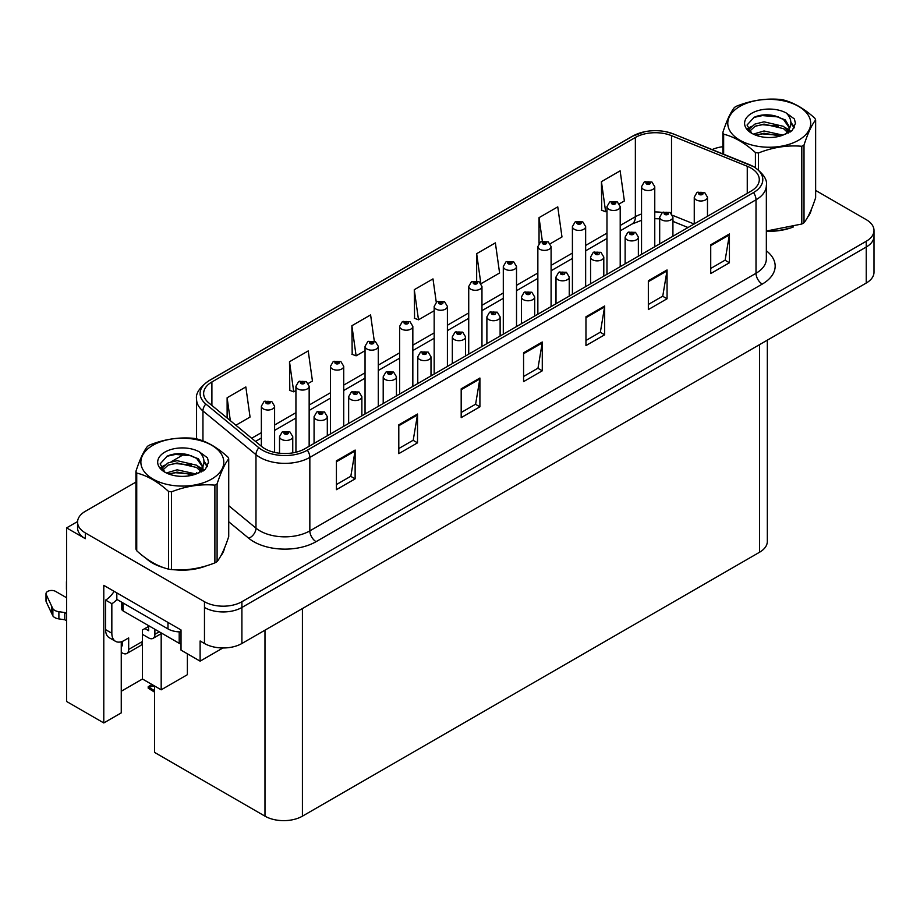 <?xml version="1.0" encoding="UTF-8"?>
<svg xmlns="http://www.w3.org/2000/svg" width="920" height="920" viewBox="0 0 920 920"><rect width="100%" height="100%" fill="white"/><g stroke="black" fill="none" stroke-linecap="round" stroke-linejoin="round"><path stroke-width="1.38" d="M77.59 521.536L66.608 527.884L66.608 701.488L103.787 722.947L103.787 585.361L181.021 629.958L181.021 650.13L200.111 661.146L200.111 640.976L204.47 643.494A26.473 15.283 0 0 0 241.902 643.494L866.249 283.038A26.473 15.283 0 0 0 874 272.228L874 236.21A26.473 15.283 0 0 1 866.249 247.02A26.473 15.283 0 0 0 874 236.21L874 230.448A26.473 15.283 0 0 0 866.249 219.65L815.637 190.428M222.927 647.967L200.111 661.146M135.93 482.091L85.318 511.313A26.473 15.283 0 0 0 77.567 522.123A26.473 15.283 0 0 0 85.318 532.922L204.47 601.714A26.473 15.283 0 0 0 241.902 601.714L241.902 607.476L866.249 247.02L241.902 607.476A26.473 15.283 0 0 1 204.47 607.476A26.473 15.283 0 0 0 241.902 607.476L241.902 643.494M66.608 527.884L85.318 538.683A26.473 15.283 0 0 1 77.567 527.884L77.567 522.123M767.326 340.147L767.326 541.431A26.473 15.283 180 0 1 759.575 552.23L302.416 816.166A26.473 15.283 180 0 1 264.983 816.166L154.571 752.41L154.571 685.998M121.256 691.254L142.462 679.006L161.184 689.816L187.381 674.693L187.381 653.798M121.256 641.757L121.256 712.873L103.787 722.947M161.184 689.816L161.184 633.661M142.462 679.006L142.462 634.351M146.096 558.359A42.343 24.449 0 0 0 152.386 562.994A42.343 24.449 0 0 0 163.679 567.663M751.019 168.107A28.232 16.295 180 0 1 759.287 179.63A28.232 16.295 180 0 1 751.019 191.153L304.853 448.753A28.232 16.295 180 0 1 261.763 446.568L208.736 402.845A28.232 16.295 180 0 1 203.63 393.495A28.232 16.295 180 0 1 211.899 381.972L635.363 137.482A28.232 16.295 180 0 1 671.519 135.665L747.258 166.278A28.232 16.295 180 0 1 751.019 168.107M753.514 166.658A31.763 18.342 0 0 0 749.282 164.611L673.543 133.987A31.763 18.342 0 0 0 665.919 131.721A31.763 18.342 0 0 0 644.736 131.721A31.763 18.342 0 0 0 632.868 136.045L209.403 380.535A31.763 18.342 0 0 0 205.838 404.018L258.877 447.741A31.763 18.342 0 0 0 307.349 450.19L753.514 192.59A31.763 18.342 0 0 0 753.514 166.658M336.421 460.851L336.421 489.67L355.131 478.86L355.131 450.053L336.421 460.851M336.421 484.553L350.83 476.226L355.062 451.007A7.061 4.071 -120 0 0 355.131 450.053M350.704 476.307L355.131 478.86M398.797 424.833L398.797 453.652L417.519 442.842L417.519 414.034L398.797 424.833M398.797 448.534L413.218 440.22L417.438 414.989A7.061 4.071 -120 0 0 417.519 414.034M413.091 440.289L417.519 442.842M461.184 388.815L461.184 417.634L479.906 406.824L479.906 378.016L461.184 388.815M461.184 412.516L475.605 404.202L479.826 378.971A7.061 4.071 -120 0 0 479.906 378.016M475.479 404.271L479.906 406.824M710.723 244.755L710.723 273.562L729.433 262.763L729.433 233.944L710.723 244.755M710.723 268.456L725.144 260.13L729.365 234.899A7.061 4.071 -120 0 0 729.433 233.944M725.006 260.199L729.433 262.763M648.335 280.761L648.335 309.58L667.057 298.77L667.057 269.962L648.335 280.761M648.335 304.462L662.756 296.148L666.977 270.917A7.061 4.071 -120 0 0 667.057 269.962M662.63 296.217L667.057 298.77M585.959 316.779L585.959 345.598L604.67 334.788L604.67 305.98L585.959 316.779M585.959 340.48L600.369 332.166L604.589 306.935A7.061 4.071 -120 0 0 604.67 305.98M600.242 332.235L604.67 334.788M523.572 352.797L523.572 381.616L542.283 370.806L542.283 341.998L523.572 352.797M523.572 376.498L537.981 368.184L542.213 342.953A7.061 4.071 -120 0 0 542.283 341.998M537.855 368.253L542.283 370.806M766.348 231.253A42.343 24.449 0 0 0 793.373 226.952M807.668 217.12A42.343 24.449 0 0 0 811.371 209.357M175.087 569.802A42.343 24.449 0 0 0 206.459 565.8M220.765 555.979A42.343 24.449 0 0 0 224.457 548.205M241.902 601.714L866.249 241.258A26.473 15.283 0 0 0 874 230.448M722.844 146.717A26.473 15.283 0 0 0 712.16 149.58M184.598 453.997L171.155 461.759M308.327 383.41L312.443 381.029L308.223 350.922L289.501 361.732L289.811 390.367M235.888 425.235L250.056 417.047L245.835 386.94L227.125 397.75L227.125 418.013M481.125 283.647L499.594 272.987L495.374 242.88L476.663 253.678L476.663 280.887M550.252 243.742L561.982 236.969L557.761 206.862L539.039 217.66L539.039 243.248M619.367 203.826L624.369 200.951L620.137 170.844L601.427 181.642L601.726 210.289M374.279 341.078L370.599 314.916L351.888 325.714L352.188 354.361M436.264 302.22L432.986 278.898L414.276 289.696L414.575 318.343M414.276 289.696L418.496 319.803L434.171 310.753M418.496 319.803L414.276 318.228M476.663 253.678L480.803 283.188M539.039 217.66L542.34 241.166M601.427 181.642L605.647 211.749L606.97 210.99M605.647 211.749L601.427 210.174M351.888 325.714L356.109 355.822L365.044 350.669M356.109 355.822L351.888 354.246M289.501 361.732L293.733 391.839L295.929 390.574M293.733 391.839L289.501 390.264M227.125 397.75L230.333 420.659M274.597 452.398L274.597 406.191A6.612 3.818 180 0 1 270.514 409.722A6.612 3.818 180 0 1 263.304 408.894A6.612 3.818 180 0 1 261.361 406.191L264.005 401.603A4.416 2.656 57.8 0 1 266.351 401.729A2.208 1.276 0 0 0 266.42 403.489A2.208 1.276 0 0 0 269.537 403.489A2.208 1.276 0 0 0 269.537 401.695A2.208 1.276 0 0 0 266.489 401.649L268.87 402.592L267.363 402.948L267.386 402.212M266.489 401.649A4.416 2.438 -117.9 0 0 264.431 401.35A4.416 2.438 -117.9 0 0 264.236 401.476M267.329 402.937L266.351 401.729M267.363 402.948L267.329 402.247M153.329 685.285L151.788 685.101L152.433 684.768M152.455 685.481L151.788 685.101M292.755 452.881L292.755 436.632A6.612 3.818 180 0 1 288.673 440.162A6.612 3.818 180 0 1 281.462 439.334A6.612 3.818 180 0 1 279.519 436.632L282.164 432.032A4.416 2.656 57.8 0 1 284.51 432.17A2.208 1.276 0 0 0 284.579 433.929A2.208 1.276 0 0 0 287.695 433.929A2.208 1.276 0 0 0 287.695 432.124A2.208 1.276 0 0 0 284.648 432.089L287.017 433.021L285.51 433.389L284.51 432.17M285.545 433.4L285.545 432.653M284.648 432.089A4.416 2.438 -117.9 0 0 282.578 431.791A4.416 2.438 -117.9 0 0 282.394 431.917M285.51 433.389L285.487 432.687M151.995 684.514L148.201 686.711L149.511 687.021L148.201 688.171L154.571 692.15M149.511 687.021L154.387 685.894M148.201 686.711L148.201 688.171M309.154 446.257L309.154 386.239A6.612 3.818 180 0 1 305.072 389.769A6.612 3.818 180 0 1 297.861 388.941A6.612 3.818 180 0 1 295.929 386.239L298.563 381.65A4.416 2.656 57.8 0 1 300.921 381.777A2.208 1.276 0 0 0 300.978 383.536A2.208 1.276 0 0 0 304.106 383.536A2.208 1.276 0 0 0 304.106 381.742A2.208 1.276 0 0 0 301.058 381.697L303.163 382.283L301.921 382.996L301.944 382.26M301.058 381.697A4.416 2.438 -117.9 0 0 298.988 381.397A4.416 2.438 -117.9 0 0 298.793 381.524M301.898 382.984L300.921 381.777M301.921 382.996L301.898 382.294M343.723 426.305L343.723 366.286A6.612 3.818 180 0 1 339.641 369.817A6.612 3.818 180 0 1 332.43 368.989A6.612 3.818 180 0 1 330.487 366.286L333.132 361.698A4.416 2.656 57.8 0 1 335.478 361.824A2.208 1.276 0 0 0 335.547 363.584A2.208 1.276 0 0 0 338.663 363.584A2.208 1.276 0 0 0 338.663 361.778A2.208 1.276 0 0 0 335.616 361.744L337.985 362.687L336.478 363.043L336.513 362.308M335.616 361.744A4.416 2.438 -117.9 0 0 333.546 361.445A4.416 2.438 -117.9 0 0 333.362 361.572M336.455 363.032L335.478 361.824M336.478 363.043L336.455 362.342M378.281 406.353L378.281 346.334A6.612 3.818 180 0 1 374.198 349.865A6.612 3.818 180 0 1 366.988 349.036A6.612 3.818 180 0 1 365.044 346.334L367.69 341.745A4.416 2.656 57.8 0 1 370.035 341.872A2.208 1.276 0 0 0 370.104 343.631A2.208 1.276 0 0 0 373.221 343.631A2.208 1.276 0 0 0 373.221 341.826A2.208 1.276 0 0 0 370.173 341.791L372.542 342.734L371.036 343.091L371.07 342.355M370.173 341.791A4.416 2.438 -117.9 0 0 368.115 341.492A4.416 2.438 -117.9 0 0 367.919 341.619M371.013 343.079L370.035 341.872M371.036 343.091L371.013 342.389M327.313 435.781L327.313 416.679A6.612 3.818 180 0 1 323.23 420.198A6.612 3.818 180 0 1 316.02 419.37A6.612 3.818 180 0 1 314.077 416.679L316.721 412.079A4.416 2.656 57.8 0 1 319.067 412.217A2.208 1.276 0 0 0 319.136 413.977A2.208 1.276 0 0 0 322.253 413.977A2.208 1.276 0 0 0 322.253 412.171A2.208 1.276 0 0 0 319.205 412.137L321.574 413.068L320.068 413.436L319.067 412.217M320.103 413.448L320.103 412.7M319.205 412.137A4.416 2.438 -117.9 0 0 317.147 411.838A4.416 2.438 -117.9 0 0 316.952 411.964M320.068 413.436L320.045 412.723M361.87 415.828L361.87 396.716A6.612 3.818 180 0 1 357.788 400.246A6.612 3.818 180 0 1 350.577 399.418A6.612 3.818 180 0 1 348.645 396.716L351.279 392.127A4.416 2.656 57.8 0 1 353.636 392.253A2.208 1.276 0 0 0 353.694 394.024A2.208 1.276 0 0 0 356.822 394.024A2.208 1.276 0 0 0 356.822 392.219A2.208 1.276 0 0 0 353.763 392.184L355.879 392.759L354.637 393.484L354.66 392.748M353.763 392.184A4.416 2.438 -117.9 0 0 351.704 391.885A4.416 2.438 -117.9 0 0 351.509 392.012M354.603 393.461L353.636 392.253M354.637 393.484L354.603 392.771M396.44 395.876L396.44 376.763A6.612 3.818 180 0 1 392.346 380.293A6.612 3.818 180 0 1 385.135 379.466A6.612 3.818 180 0 1 383.203 376.763L385.836 372.174A4.416 2.656 57.8 0 1 388.194 372.301A2.208 1.276 0 0 0 388.263 374.06A2.208 1.276 0 0 0 391.379 374.06A2.208 1.276 0 0 0 391.379 372.266A2.208 1.276 0 0 0 388.332 372.232L390.701 373.163L389.195 373.52L389.217 372.784M388.332 372.232A4.416 2.438 -117.9 0 0 386.262 371.933A4.416 2.438 -117.9 0 0 386.066 372.059M389.171 373.508L388.194 372.301M389.195 373.52L389.171 372.818M430.997 375.923L430.997 356.81A6.612 3.818 180 0 1 426.914 360.341A6.612 3.818 180 0 1 419.704 359.513A6.612 3.818 180 0 1 417.76 356.81L420.405 352.222A4.416 2.656 57.8 0 1 422.751 352.348A2.208 1.276 0 0 0 422.82 354.108A2.208 1.276 0 0 0 425.937 354.108A2.208 1.276 0 0 0 425.937 352.314A2.208 1.276 0 0 0 422.889 352.268L425.258 353.211L423.752 353.567L423.786 352.831M422.889 352.268A4.416 2.438 -117.9 0 0 420.831 351.98A4.416 2.438 -117.9 0 0 420.635 352.096M423.729 353.556L422.751 352.348M423.752 353.567L423.729 352.866M159.252 631.787L154.882 634.317A8.82 5.094 60 0 1 153.053 638.353A8.82 5.094 60 0 1 148.637 637.917L142.404 634.317M154.882 634.317L154.882 629.269M144.9 628.556L148.637 630.706L148.637 626.394M149.27 626.025L142.404 629.993L142.404 641.516L128.673 649.439L128.673 637.917L124.315 640.435A17.641 10.189 -60 0 1 115.483 641.309A17.641 10.189 -60 0 1 111.837 633.236L111.837 603.704L105.593 600.093A17.641 10.189 120 0 0 114.103 591.318M116.828 592.894L116.828 599.38L167.98 628.912A17.641 10.189 0 0 0 181.021 631.89M115.483 641.309L109.25 637.709A17.641 10.189 -60 0 1 105.593 629.636L105.593 600.093M116.966 599.46A17.641 10.189 -60 0 1 111.837 603.704M121.256 645.15L122.44 645.84L122.44 641.355M66.608 620.804L64.768 619.746L64.768 612.536L66.608 613.606M128.673 649.439A8.82 5.094 60 0 1 126.856 653.476A8.82 5.094 60 0 1 122.44 653.039L121.256 652.36M66.608 597.758L55.614 591.41A5.635 3.254 180 0 0 49.473 590.709A5.635 3.254 180 0 0 46 593.71A5.635 3.254 180 0 0 46.195 594.55L52.877 608.764A8.82 5.094 0 0 0 58.891 611.708L64.768 612.536M64.768 619.746L58.891 618.907L58.891 611.708M52.877 608.764L52.877 615.963L46.195 601.76A5.635 3.254 0 0 1 46 600.909L46 593.71M52.877 615.963A8.82 5.094 0 0 0 58.891 618.907M126.856 653.476L140.576 645.553A8.82 5.094 -120 0 0 142.404 641.516M51.693 606.406L51.693 613.617M66.608 582.682A5.635 3.254 180 0 1 66.447 581.911A5.635 3.254 180 0 1 66.608 581.129M66.447 581.911L66.447 589.11A5.635 3.254 0 0 0 66.608 589.881M809.899 212.704A41.906 24.196 180 0 1 809.45 213.67M789.164 228.148A41.906 24.196 180 0 1 767.809 231.035M222.996 551.563A41.906 24.196 180 0 1 222.536 552.517M202.25 566.996A41.906 24.196 180 0 1 180.895 569.894M158.47 565.593A41.906 24.196 180 0 1 152.697 562.822A41.906 24.196 180 0 1 148.89 560.291M121.773 602.232L121.773 609.097A4.416 2.541 0 0 0 123.061 610.903L179.204 643.321A4.416 2.541 0 0 0 181.021 643.942M739.921 106.375A41.469 23.943 -0 0 0 739.921 140.231A41.469 23.943 -0 0 0 798.56 140.231A41.469 23.943 -0 0 0 798.56 106.375A41.469 23.943 -0 0 0 739.921 106.375M766.348 231.046L801.803 224.02A47.644 27.508 -0 0 0 802.93 223.399A47.644 27.508 -0 0 0 804.011 222.743C807.875 217.925 811.75 209.576 815.637 197.708L815.637 119.968A47.644 27.508 -0 0 0 814.832 118.22C804.218 108.606 793.626 102.499 783.069 99.889A47.644 27.508 -0 0 0 780.056 99.417C765.532 98.175 751.077 100.418 736.678 106.133A47.644 27.508 -0 0 0 735.551 106.754A47.644 27.508 -0 0 0 734.47 107.41C730.572 112.297 726.696 120.646 722.844 132.457A47.644 27.508 -0 0 0 723.649 134.194L723.649 154.227M755.412 167.681L755.412 152.524C744.797 142.91 734.206 136.804 723.649 134.194M755.412 152.524A47.644 27.508 -0 0 0 758.425 152.996L758.425 169.878M801.803 224.02L801.803 146.28C787.405 145.026 772.949 147.257 758.425 152.996M801.803 146.28A47.644 27.508 -0 0 0 802.93 145.659A47.644 27.508 -0 0 0 804.011 145.015L804.011 222.743M782.966 135.148L764.025 130.962L753.273 134.136M780.321 136.01L764.025 133.25L755.688 135.182M788.141 131.146L783.506 126.35L764.025 121.82L754.975 124.062L749.754 128.524L749.075 130.951M787.405 132.284L783.506 128.639L764.025 124.108L754.975 126.35L749.489 131.399M785.622 134.262L788.727 129.962L789.406 126.96L785.346 119.956L774.283 115.678C766.739 114.149 760.023 114.678 754.147 117.277L747.04 125.028L751.812 133.32A24.644 14.237 -0 0 0 782.621 135.251L792.235 130.582L795.478 123.303L794.362 118.945L786.289 113.022A24.644 14.237 -0 0 0 751.812 113.229A24.644 14.237 -0 0 0 751.812 133.365M788.348 133.066L789.406 128.777M789.348 127.857L783.506 119.496L774.812 115.782M786.289 113.022C791.418 118.243 792.235 123.889 788.727 129.962M722.844 153.893L722.844 132.457M815.637 119.968C811.773 124.786 807.909 133.135 804.011 145.015M778.515 135.251L762.45 133.871L756.056 135.033M790.245 131.997L789.119 131.1M788.44 130.605L787.29 129.846M778.515 126.097L762.45 124.717L756.056 125.89M749.88 128.305L747.994 129.467M794.259 127.857L790.878 123.418M778.573 116.966L762.45 115.575L753.859 117.415M795.466 123.521L794.362 118.945M790.981 131.525L789.325 130.099M788.831 129.731L784.875 127.374M751.444 126.385L747.569 128.627M794.535 127.316L790.866 122.268M153.007 445.222A41.469 23.943 -0 0 0 153.007 479.078A41.469 23.943 -0 0 0 211.646 479.078A41.469 23.943 -0 0 0 211.646 445.222A41.469 23.943 -0 0 0 153.007 445.222M148.637 445.613A47.644 27.508 -0 0 0 147.556 446.257C143.669 451.156 139.794 459.505 135.93 471.304A47.644 27.508 -0 0 0 136.735 473.041L136.735 550.781C147.303 560.372 157.883 566.478 168.498 569.123A47.644 27.508 -0 0 0 171.511 569.583C185.909 570.848 200.376 568.606 214.889 562.879A47.644 27.508 -0 0 0 216.016 562.246A47.644 27.508 -0 0 0 217.097 561.602C220.961 556.772 224.836 548.423 228.723 536.555L228.723 458.815A47.644 27.508 -0 0 0 227.918 457.079C217.304 447.453 206.724 441.347 196.155 438.736A47.644 27.508 -0 0 0 193.142 438.276C178.63 437.034 164.162 439.265 149.764 444.981A47.644 27.508 -0 0 0 148.637 445.613M168.498 569.123L168.498 491.383C157.883 481.769 147.303 475.651 136.735 473.041M168.498 491.383A47.644 27.508 -0 0 0 171.511 491.843L171.511 569.583M214.889 562.879L214.889 485.139C200.491 483.874 186.035 486.116 171.511 491.843M214.889 485.139A47.644 27.508 -0 0 0 216.016 484.506A47.644 27.508 -0 0 0 217.097 483.862L217.097 561.602M135.93 471.304L135.93 549.044A47.644 27.508 -0 0 0 136.735 550.781M196.052 474.007L177.111 469.809L166.359 472.995M193.407 474.858L177.111 472.098L168.774 474.041M201.227 470.005L196.592 465.209L177.111 460.667L168.072 462.921L162.852 467.371L162.161 469.798M200.491 471.143L196.592 467.486L177.111 462.955L168.072 465.209L162.576 470.246M198.72 473.121L201.814 468.832L202.492 465.808L198.444 458.804L187.369 454.537C179.826 452.996 173.109 453.525 167.233 456.136L160.137 463.875L164.898 472.167A24.644 14.237 -0 0 0 195.718 474.099L205.321 469.441L208.564 462.15L207.46 457.803L199.375 451.869A24.644 14.237 -0 0 0 164.898 452.088A24.644 14.237 -0 0 0 164.898 472.213M201.434 471.925L202.492 467.624M202.434 466.704L196.592 458.344L187.898 454.629M199.375 451.869C204.516 457.091 205.321 462.737 201.814 468.82M228.723 458.815C224.871 463.645 220.995 471.994 217.097 483.862M191.601 474.099L175.536 472.719L169.153 473.88M203.331 470.856L202.204 469.947M201.526 469.453L200.376 468.705M191.601 464.945L175.536 463.576L169.153 464.738M162.966 467.153L161.092 468.315M207.345 466.716L203.964 462.265M191.67 455.814L175.536 454.422L166.945 456.262M208.564 462.369L207.46 457.803M204.067 470.373L202.411 468.959M201.917 468.591L197.961 466.221M164.53 465.232L160.666 467.475M207.621 466.164L203.952 461.115M412.838 386.4L412.838 326.381A6.612 3.818 180 0 1 408.756 329.912A6.612 3.818 180 0 1 401.546 329.084A6.612 3.818 180 0 1 399.613 326.381L402.247 321.781A4.416 2.656 57.8 0 1 404.604 321.919A2.208 1.276 0 0 0 404.662 323.679A2.208 1.276 0 0 0 407.79 323.679A2.208 1.276 0 0 0 407.79 321.873A2.208 1.276 0 0 0 404.731 321.839L406.847 322.414L405.605 323.138L405.628 322.402M404.731 321.839A4.416 2.438 -117.9 0 0 402.672 321.54A4.416 2.438 -117.9 0 0 402.477 321.666M405.57 323.127L404.604 321.919M405.605 323.138L405.57 322.437M447.407 366.447L447.407 306.429A6.612 3.818 180 0 1 443.313 309.959A6.612 3.818 180 0 1 436.103 309.131A6.612 3.818 180 0 1 434.171 306.429L436.804 301.829A4.416 2.656 57.8 0 1 439.162 301.967A2.208 1.276 0 0 0 439.231 303.726A2.208 1.276 0 0 0 442.347 303.726A2.208 1.276 0 0 0 442.347 301.921A2.208 1.276 0 0 0 439.3 301.886L441.416 302.461L440.162 303.186L440.185 302.45M439.3 301.886A4.416 2.438 -117.9 0 0 437.23 301.587A4.416 2.438 -117.9 0 0 437.034 301.714M440.139 303.163L439.162 301.967M440.162 303.186L440.139 302.484M481.965 346.495L481.965 286.476A6.612 3.818 180 0 1 477.882 289.995A6.612 3.818 180 0 1 470.672 289.167A6.612 3.818 180 0 1 468.728 286.476L471.373 281.877A4.416 2.656 57.8 0 1 473.719 282.014A2.208 1.276 0 0 0 473.788 283.774A2.208 1.276 0 0 0 476.905 283.774A2.208 1.276 0 0 0 476.905 281.968A2.208 1.276 0 0 0 473.857 281.934L476.226 282.865L474.72 283.233L473.719 282.014M474.754 283.245L474.754 282.498M473.857 281.934A4.416 2.438 -117.9 0 0 471.799 281.635A4.416 2.438 -117.9 0 0 471.603 281.761M474.697 283.21L474.697 282.52M465.554 355.971L465.554 336.858A6.612 3.818 180 0 1 461.472 340.388A6.612 3.818 180 0 1 454.261 339.56A6.612 3.818 180 0 1 452.329 336.858L454.963 332.269A4.416 2.656 57.8 0 1 457.309 332.396A2.208 1.276 0 0 0 457.378 334.155A2.208 1.276 0 0 0 460.494 334.155A2.208 1.276 0 0 0 460.494 332.361A2.208 1.276 0 0 0 457.447 332.315L459.827 333.258L458.321 333.615L458.344 332.879M457.447 332.315A4.416 2.438 -117.9 0 0 455.388 332.016A4.416 2.438 -117.9 0 0 455.193 332.143M458.286 333.603L457.309 332.396M458.321 333.615L458.286 332.913M500.123 336.018L500.123 316.905A6.612 3.818 180 0 1 496.029 320.436A6.612 3.818 180 0 1 488.819 319.608A6.612 3.818 180 0 1 486.887 316.905L489.52 312.317A4.416 2.656 57.8 0 1 491.878 312.443A2.208 1.276 0 0 0 491.947 314.203A2.208 1.276 0 0 0 495.063 314.203A2.208 1.276 0 0 0 495.063 312.409A2.208 1.276 0 0 0 492.016 312.363L494.12 312.949L492.878 313.662L492.901 312.926M492.016 312.363A4.416 2.438 -117.9 0 0 489.946 312.064A4.416 2.438 -117.9 0 0 489.75 312.19M492.855 313.651L491.878 312.443M492.878 313.662L492.855 312.961M534.681 316.054L534.681 296.953A6.612 3.818 180 0 1 530.598 300.483A6.612 3.818 180 0 1 523.388 299.655A6.612 3.818 180 0 1 521.444 296.953L524.089 292.364A4.416 2.656 57.8 0 1 526.435 292.491A2.208 1.276 0 0 0 526.504 294.25A2.208 1.276 0 0 0 529.621 294.25A2.208 1.276 0 0 0 529.621 292.445A2.208 1.276 0 0 0 526.573 292.411L528.942 293.353L527.436 293.71L527.471 292.974M526.573 292.411A4.416 2.438 -117.9 0 0 524.515 292.111A4.416 2.438 -117.9 0 0 524.319 292.238M527.413 293.698L526.435 292.491M527.436 293.71L527.413 293.008M516.522 326.542L516.522 266.512A6.612 3.818 180 0 1 512.44 270.043A6.612 3.818 180 0 1 505.229 269.215A6.612 3.818 180 0 1 503.297 266.512L505.931 261.924A4.416 2.656 57.8 0 1 508.277 262.05A2.208 1.276 0 0 0 508.346 263.821A2.208 1.276 0 0 0 511.462 263.821A2.208 1.276 0 0 0 511.462 262.016A2.208 1.276 0 0 0 508.415 261.981L510.796 262.913L509.289 263.281L508.277 262.05M509.312 263.292L509.312 262.545M508.415 261.981A4.416 2.438 -117.9 0 0 506.356 261.683A4.416 2.438 -117.9 0 0 506.161 261.809M509.254 263.258L509.254 262.568M551.091 306.59L551.091 246.56A6.612 3.818 180 0 1 546.997 250.09A6.612 3.818 180 0 1 539.787 249.262A6.612 3.818 180 0 1 537.855 246.56L540.488 241.971A4.416 2.656 57.8 0 1 542.846 242.098A2.208 1.276 0 0 0 542.915 243.869A2.208 1.276 0 0 0 546.031 243.869A2.208 1.276 0 0 0 546.031 242.064A2.208 1.276 0 0 0 542.984 242.029L545.353 242.96L543.846 243.328L542.846 242.098M543.87 243.34L543.87 242.592M542.984 242.029A4.416 2.438 -117.9 0 0 540.914 241.73A4.416 2.438 -117.9 0 0 540.718 241.856M543.823 243.305L543.823 242.615M585.649 286.637L585.649 226.607A6.612 3.818 180 0 1 581.566 230.138A6.612 3.818 180 0 1 574.356 229.31A6.612 3.818 180 0 1 572.412 226.607L575.058 222.019A4.416 2.656 57.8 0 1 577.403 222.145A2.208 1.276 0 0 0 577.472 223.905A2.208 1.276 0 0 0 580.589 223.905A2.208 1.276 0 0 0 580.589 222.111A2.208 1.276 0 0 0 577.541 222.065L579.91 223.008L578.404 223.364L577.403 222.145M578.438 223.387L578.438 222.628M577.541 222.065A4.416 2.438 -117.9 0 0 575.483 221.777A4.416 2.438 -117.9 0 0 575.287 221.904M578.381 223.353L578.381 222.663M620.206 266.685L620.206 206.655A6.612 3.818 180 0 1 616.124 210.185A6.612 3.818 180 0 1 608.913 209.357A6.612 3.818 180 0 1 606.97 206.655L609.615 202.066A4.416 2.656 57.8 0 1 611.961 202.193A2.208 1.276 0 0 0 612.03 203.952A2.208 1.276 0 0 0 615.146 203.952A2.208 1.276 0 0 0 615.146 202.158A2.208 1.276 0 0 0 612.099 202.112L614.468 203.055L612.973 203.412L611.961 202.193M612.996 203.435L612.996 202.676M612.099 202.112A4.416 2.438 -117.9 0 0 610.04 201.825A4.416 2.438 -117.9 0 0 609.845 201.94M612.938 203.4L612.938 202.71M654.764 246.721L654.764 186.702A6.612 3.818 180 0 1 650.681 190.233A6.612 3.818 180 0 1 643.471 189.405A6.612 3.818 180 0 1 641.539 186.702L644.172 182.114A4.416 2.656 57.8 0 1 646.53 182.24A2.208 1.276 0 0 0 646.587 184A2.208 1.276 0 0 0 649.716 184A2.208 1.276 0 0 0 649.716 182.206A2.208 1.276 0 0 0 646.656 182.16L649.037 183.103L647.53 183.459L646.53 182.24M647.553 183.482L647.553 182.723M646.656 182.16A4.416 2.438 -117.9 0 0 644.598 181.861A4.416 2.438 -117.9 0 0 644.403 181.987M647.507 183.448L647.507 182.758M569.238 296.102L569.238 277A6.612 3.818 180 0 1 565.156 280.531A6.612 3.818 180 0 1 557.945 279.703A6.612 3.818 180 0 1 556.002 277L558.647 272.412A4.416 2.656 57.8 0 1 560.993 272.538A2.208 1.276 0 0 0 561.062 274.298A2.208 1.276 0 0 0 564.178 274.298A2.208 1.276 0 0 0 564.178 272.492A2.208 1.276 0 0 0 561.131 272.458L563.247 273.033L562.005 273.757L562.028 273.022M561.131 272.458A4.416 2.438 -117.9 0 0 559.072 272.159A4.416 2.438 -117.9 0 0 558.877 272.286M561.971 273.746L560.993 272.538M562.005 273.757L561.971 273.056M603.796 276.149L603.796 257.048A6.612 3.818 180 0 1 599.713 260.578A6.612 3.818 180 0 1 592.503 259.75A6.612 3.818 180 0 1 590.571 257.048L593.205 252.448A4.416 2.656 57.8 0 1 595.562 252.586A2.208 1.276 0 0 0 595.619 254.345A2.208 1.276 0 0 0 598.747 254.345A2.208 1.276 0 0 0 598.747 252.54A2.208 1.276 0 0 0 595.688 252.505L597.804 253.08L596.562 253.805L596.585 253.069M595.688 252.505A4.416 2.438 -117.9 0 0 593.63 252.206A4.416 2.438 -117.9 0 0 593.434 252.333M596.539 253.103L596.562 253.805L595.562 252.586M638.365 256.197L638.365 237.095A6.612 3.818 180 0 1 634.282 240.626A6.612 3.818 180 0 1 627.072 239.798A6.612 3.818 180 0 1 625.129 237.095L627.762 232.495A4.416 2.656 57.8 0 1 630.119 232.633A2.208 1.276 0 0 0 630.188 234.393A2.208 1.276 0 0 0 633.305 234.393A2.208 1.276 0 0 0 633.305 232.587A2.208 1.276 0 0 0 630.257 232.553L632.626 233.496L631.12 233.852L630.119 232.633M631.154 233.864L631.154 233.117M630.257 232.553A4.416 2.438 -117.9 0 0 628.188 232.254A4.416 2.438 -117.9 0 0 628.004 232.38M631.12 233.852L631.097 233.151M672.922 236.244L672.922 217.143A6.612 3.818 180 0 1 668.84 220.673A6.612 3.818 180 0 1 661.63 219.845A6.612 3.818 180 0 1 659.686 217.143L662.331 212.543A4.416 2.656 57.8 0 1 664.677 212.681A2.208 1.276 0 0 0 664.746 214.44A2.208 1.276 0 0 0 667.862 214.44A2.208 1.276 0 0 0 667.862 212.635A2.208 1.276 0 0 0 664.815 212.6L667.184 213.532L665.678 213.9L664.677 212.681M665.712 213.911L665.712 213.164M664.815 212.6A4.416 2.438 -117.9 0 0 662.756 212.302A4.416 2.438 -117.9 0 0 662.561 212.428M665.678 213.9L665.654 213.187M707.48 216.292L707.48 197.19A6.612 3.818 180 0 1 703.397 200.709A6.612 3.818 180 0 1 696.187 199.881A6.612 3.818 180 0 1 694.255 197.19L696.888 192.59A4.416 2.656 57.8 0 1 699.246 192.728A2.208 1.276 0 0 0 699.303 194.488A2.208 1.276 0 0 0 702.431 194.488A2.208 1.276 0 0 0 702.431 192.683A2.208 1.276 0 0 0 699.372 192.648L701.753 193.579L700.246 193.947L699.246 192.728M700.269 193.959L700.269 193.211M699.372 192.648A4.416 2.438 -117.9 0 0 697.314 192.349A4.416 2.438 -117.9 0 0 697.119 192.475M700.246 193.947L700.212 193.234M866.249 283.038L866.249 241.258M204.47 643.494L204.47 601.714M302.416 816.166L302.416 608.557M759.575 552.23L759.575 344.62M264.983 816.166L264.983 630.165M766.348 250.792A44.114 25.472 180 0 1 762.255 284.084L316.077 541.673A8.82 5.094 60 0 1 309.844 530.874L756.01 273.274A35.294 20.378 0 0 0 766.348 258.865L766.348 185.392A35.294 20.378 180 0 1 756.01 199.801A8.82 5.094 -120 0 0 753.514 192.59M316.077 541.673A44.114 25.472 180 0 1 253.702 541.673A44.114 25.472 180 0 1 248.756 538.269L228.723 521.766M258.877 447.741A8.82 5.899 129.5 0 0 255.978 454.675L255.978 528.149A35.294 20.378 0 0 0 259.934 530.874A35.294 20.378 0 0 0 309.844 530.874L309.844 457.389A35.294 20.378 180 0 1 255.978 454.675L202.952 410.952A35.294 20.378 180 0 1 196.57 399.268L196.57 438.851M644.736 131.721L632.201 136.332A8.82 5.094 60 0 1 632.868 136.045M209.403 380.535A8.82 5.094 -120 0 0 208.736 380.822C199.525 387.469 195.477 393.622 196.57 399.268M205.838 404.018A8.82 5.899 129.5 0 0 202.952 410.952L202.952 440.91M307.349 450.19A8.82 5.094 60 0 1 309.844 457.389L756.01 199.801L756.01 273.274A8.82 5.094 60 0 0 762.255 284.084M188.289 475.962A44.114 25.472 180 0 1 189.186 473.501M85.318 532.922L85.318 538.683M202.952 466.659L202.952 471.086M196.57 472.742A35.294 20.378 0 0 0 196.615 473.834M228.723 505.678L255.978 528.149A8.82 5.899 -50.5 0 1 248.756 538.269M211.899 381.972L211.899 405.455M747.258 166.278L747.258 193.327M671.519 135.665L671.519 213.578M694.094 224.02L672.6 215.337M662.446 212.474A28.232 16.295 0 0 0 654.764 211.956M641.539 214.026A28.232 16.295 0 0 0 635.363 216.729L620.206 225.48M635.363 137.482L635.363 216.729A15.881 9.165 60 0 1 632.074 223.997L620.206 230.851M606.97 233.117L585.649 245.433M572.412 253.069L551.091 265.385M537.855 273.022L516.522 285.338M503.297 292.974L481.965 305.291M468.728 312.926L447.407 325.243M434.171 332.891L412.838 345.195M399.613 352.843L378.281 365.148M365.044 372.796L343.723 385.1M330.487 392.748L309.154 405.065M295.929 412.7L274.597 425.017M261.361 432.653L251.666 438.253M688.045 227.516L674.682 222.111A15.881 7.44 -68 0 1 672.922 220.65M523.572 353.717L542.213 342.953M585.959 317.699L604.589 306.935M648.335 281.681L666.977 270.917M710.723 245.663L729.365 234.899M461.184 389.735L479.826 378.971M398.797 425.753L417.438 414.989M336.421 461.771L355.062 451.007M154.571 690.667L149.511 687.746M167.98 622.426L167.98 628.912M111.837 633.236L105.593 629.636M46.195 594.55L46.195 601.76M179.204 643.321L179.204 631.867M123.061 610.903L123.061 602.98M766.348 185.392C767.544 179.906 763.485 173.754 754.193 166.945L673.819 134.078L665.919 131.721M632.201 136.332L208.736 380.822M674.682 222.111L672.922 221.455M659.686 218.822L654.764 218.672M641.539 220.317L632.074 223.997M606.97 238.487L585.649 250.803M572.412 258.439L551.091 270.756M537.855 278.392L516.522 290.708M503.297 298.344L481.965 310.661M468.728 318.308L447.407 330.613M434.171 338.261L412.838 350.566M399.613 358.214L378.281 370.518M365.044 378.166L343.723 390.471M330.487 398.118L309.154 410.435M295.929 418.071L274.597 430.387M261.361 438.023L255.495 441.404M274.597 406.191L271.745 401.476L264.431 401.35M261.361 446.246L261.361 406.191M292.755 436.632L289.904 431.905L282.578 431.791M279.519 453.226L279.519 436.632M309.154 386.239L306.314 381.524L298.988 381.397M295.929 452.226L295.929 386.239M343.723 366.286L340.872 361.56L333.546 361.445M330.487 433.952L330.487 366.286M378.281 346.334L375.429 341.607L368.115 341.492M365.044 414L365.044 346.334M327.313 416.679L324.461 411.953L317.147 411.838M314.077 443.417L314.077 416.679M361.87 396.716L359.018 392L351.704 391.885M348.645 423.464L348.645 396.716M396.44 376.763L393.587 372.048L386.262 371.933M383.203 403.512L383.203 376.763M430.997 356.81L428.145 352.096L420.831 351.98M417.76 383.559L417.76 356.81M153.053 638.353L161.828 633.282M412.838 326.381L409.986 321.655L402.672 321.54M399.613 394.036L399.613 326.381M447.407 306.429L444.555 301.702L437.23 301.587M434.171 374.084L434.171 306.429M481.965 286.476L479.113 281.75L471.799 281.635M468.728 354.131L468.728 286.476M465.554 336.858L462.702 332.143L455.388 332.016M452.329 363.607L452.329 336.858M500.123 316.905L497.272 312.19L489.946 312.064M486.887 343.654L486.887 316.905M534.681 296.953L531.829 292.226L524.515 292.111M521.444 323.702L521.444 296.953M516.522 266.512L513.67 261.798L506.356 261.683M503.297 334.178L503.297 266.512M551.091 246.56L548.24 241.845L540.914 241.73M537.855 314.226L537.855 246.56M585.649 226.607L582.797 221.892L575.483 221.777M572.412 294.273L572.412 226.607M620.206 206.655L617.355 201.94L610.04 201.825M606.97 274.321L606.97 206.655M654.764 186.702L651.912 181.987L644.598 181.861M641.539 254.368L641.539 186.702M569.238 277L566.386 272.274L559.072 272.159M556.002 303.749L556.002 277M603.796 257.048L600.944 252.321L593.63 252.206M590.571 283.797L590.571 257.048M638.365 237.095L635.513 232.369L628.188 232.254M625.129 263.844L625.129 237.095M672.922 217.143L670.07 212.416L662.756 212.302M659.686 243.88L659.686 217.143M707.48 197.19L704.628 192.464L697.314 192.349M694.255 223.928L694.255 197.19"/></g></svg>
